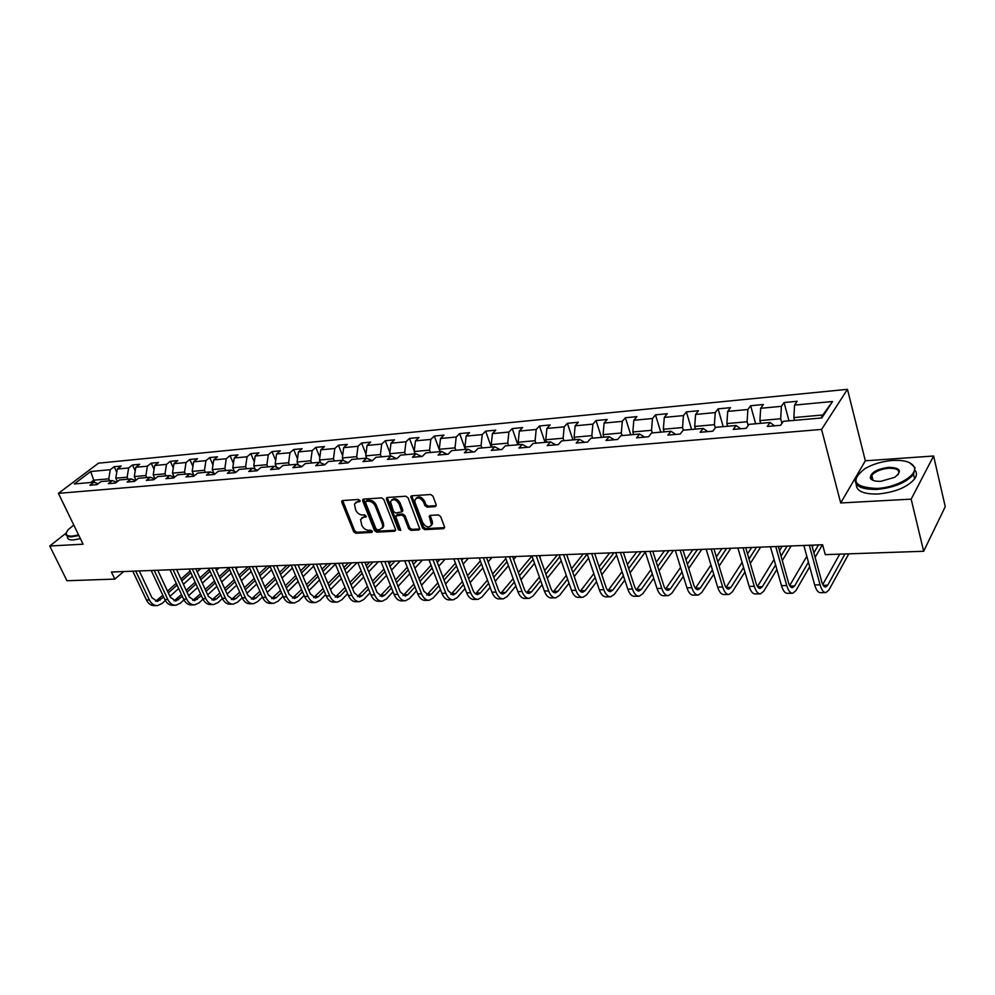 <?xml version="1.0" encoding="UTF-8"?>
<svg xmlns="http://www.w3.org/2000/svg" width="995" height="995" viewBox="0 0 995 995"><rect width="100%" height="100%" fill="white"/><g stroke="black" fill="none" stroke-linecap="round" stroke-linejoin="round"><path stroke-width="1.49" d="M360.041 500.56L358.511 499.465L342.616 500.56L341.795 502.313L353.685 531.716L355.824 533.258L371.67 532.424L372.267 531.231L370.762 530.148L368.697 530.248C365.662 530.099 363.362 528.444 361.807 525.285L360.563 519.477L363.523 517.3L366.235 516.691L364.667 514.875L362.603 515C359.556 514.863 357.255 513.209 355.688 510.025L354.444 504.092L357.379 501.94L359.444 501.791L360.041 500.56M435.238 506.629L436.208 504.813L432.937 496.119L430.661 494.515L411.768 495.808L410.761 496.617L422.527 528.046L424.753 529.638L443.571 528.656L444.541 526.877L440.623 516.517L438.372 514.912L430.263 515.385L429.218 516.231L431.519 524.775C429.007 528.196 426.096 527.524 422.763 522.773L415.077 502.711L414.828 500.075C417.39 496.704 420.313 497.4 423.596 502.152L424.877 505.535L427.129 507.139L435.238 506.629L436.208 505.609L428.099 506.132L427.129 507.139M840.7 502.972L911.171 499.142L923.658 551.267L945.25 506.679L933.596 456.008L865.327 460.797L847.466 389.331L821.571 429.417L840.7 502.972L865.327 460.797M66.18 533.084L49.75 546.006L83.082 544.19L58.419 493.358L821.571 429.417M49.75 546.006L66.951 580.744L114.835 579.09L123.741 571.54M923.658 551.267L825.265 554.65L822.604 544.75L111.44 572.013L114.835 579.09M383.784 499.465L381.582 497.886L363.548 499.117L362.69 500.895L374.53 530.609L376.682 532.163L394.667 531.218L395.55 529.489L383.784 499.465M387.378 497.488L405.836 496.219L408.074 497.811L419.853 529.141L418.833 529.949L410.923 530.372L408.721 528.793L403.995 516.592L401.781 515.012L395.587 516.082L400.612 529.726L400.674 530.41L398.448 529.837L386.495 499.279L387.378 497.488L386.495 499.279M847.466 389.331L98.493 463.172L58.419 493.358M784.085 402.54L781.411 406.333L760.665 408.298L763.401 404.517L750.64 405.736L747.879 409.505L727.693 411.408L730.504 407.664L718.091 408.858L715.231 412.589L695.567 414.442L698.478 410.736L686.376 411.893L683.441 415.587L664.287 417.39L667.272 413.721L655.494 414.853L652.471 418.509L633.815 420.263L636.875 416.631L625.382 417.738L622.298 421.358L604.102 423.074L607.224 419.48L596.03 420.549L592.871 424.131L575.135 425.81L578.331 422.241L567.399 423.298L564.177 426.843L546.877 428.472L550.135 424.952L539.477 425.972L536.193 429.479L519.315 431.071L522.624 427.576L512.226 428.584L508.893 432.054L492.413 433.609L495.771 430.151L485.622 431.121L482.239 434.579L466.145 436.096L469.565 432.663L459.64 433.621L456.207 437.029L440.499 438.509L443.969 435.113L434.28 436.046L430.798 439.429L415.45 440.872L418.957 437.514L409.492 438.422L405.972 441.768L390.973 443.185L394.517 439.852L385.276 440.735L381.707 444.056L367.055 445.449L370.637 442.141L361.595 443.011L358.001 446.295L343.673 447.65L347.292 444.379L338.449 445.225L334.817 448.484L320.813 449.815L324.469 446.568L315.813 447.389L312.156 450.623L298.45 451.917L302.132 448.708L293.674 449.516L289.98 452.725L276.573 453.981L280.291 450.797L272.008 451.593L268.289 454.765L255.168 456.008L258.911 452.849L250.802 453.62L247.058 456.767L234.223 457.986L237.979 454.852L230.044 455.61L226.275 458.732L213.714 459.914L217.495 456.817L209.721 457.563L205.928 460.648L193.627 461.817L197.433 458.732L189.821 459.466L186.015 462.526L173.951 463.67L177.782 460.623L170.332 461.332L166.501 464.379L154.685 465.486L158.528 462.464L151.228 463.16L147.372 466.182L135.805 467.264L139.661 464.267L132.509 464.951L128.641 467.948L117.298 469.018L121.179 466.046L114.164 466.717L110.283 469.677L90.682 471.53L74.239 483.956L93.891 482.214L89.898 485.274L96.938 484.664L100.93 481.592L112.311 480.585L108.331 483.669L115.519 483.048L119.499 479.951L131.104 478.931L127.136 482.04L134.474 481.406L138.442 478.284L150.295 477.239L146.34 480.374L153.839 479.727L157.782 476.58L169.884 475.51L165.954 478.67L173.603 478.01L177.533 474.826L189.896 473.744L185.978 476.928L193.789 476.257L197.694 473.048L210.331 471.928L206.438 475.15L214.422 474.466L218.303 471.232L231.201 470.088L227.333 473.346L235.492 472.637L239.36 469.366L252.543 468.21L248.7 471.493L257.033 470.759L260.864 467.476L274.346 466.282L270.528 469.59L279.06 468.856L282.866 465.523L296.647 464.317L292.853 467.65L301.572 466.891L305.353 463.546L319.445 462.302L315.689 465.672L324.606 464.901L328.35 461.506L342.765 460.237L339.046 463.645L348.175 462.849L351.882 459.429L366.633 458.135L362.951 461.568L372.292 460.76L375.961 457.302L391.06 455.971L387.403 459.441L396.968 458.62L400.599 455.125L416.059 453.77L412.452 457.265L422.253 456.419L425.835 452.899L441.656 451.506L438.099 455.038L448.136 454.168L451.668 450.623L467.886 449.193L464.379 452.762L474.652 451.867L478.147 448.285L494.764 446.817L491.306 450.424L501.841 449.516L505.273 445.884L522.3 444.379L518.905 448.036L529.701 447.091L533.071 443.434L550.533 441.892L547.188 445.573L558.27 444.616L561.578 440.909L579.488 439.33L576.217 443.049L587.572 442.066L590.819 438.335L609.201 436.705L605.992 440.474L617.646 439.454L620.83 435.686L639.686 434.019L636.551 437.812L648.516 436.78L651.613 432.962L670.978 431.258L667.919 435.089L680.207 434.031L683.229 430.176L703.104 428.422L700.144 432.29L712.768 431.196L715.703 427.303L736.126 425.499L733.24 429.417L746.213 428.298L749.061 424.355L770.055 422.502L767.269 426.469L780.602 425.313L783.351 421.333L821.82 417.937L832.541 401.507L794.557 405.102L797.182 401.283L784.085 402.54L788.998 420.835M760.653 423.335L759.906 420.611L780.677 418.746L781.933 423.385M780.677 418.746L781.411 406.333M759.906 420.611L760.665 408.298M770.055 422.502L774.508 425.835M727.643 426.246L726.872 423.559L747.096 421.756L748.165 425.599M747.096 421.756L747.879 409.505M726.872 423.559L727.693 411.408M736.126 425.499L740.715 428.77M695.493 429.094L694.697 426.445L714.398 424.678L715.305 427.825M714.398 424.678L715.231 412.589M694.697 426.445L695.567 414.442M703.104 428.422L707.818 431.631M664.175 431.855L663.366 429.243L682.558 427.527L683.341 430.163M682.558 427.527L683.441 415.587M663.366 429.243L664.287 417.39M670.978 431.258L675.792 434.405M633.653 434.554L632.845 431.967L651.538 430.3L652.334 432.9M651.538 430.3L652.471 418.509M632.845 431.967L633.815 420.263M639.686 434.019L644.598 437.116M603.915 437.178L603.094 434.628L621.315 432.999L622.124 435.574M621.315 432.999L622.298 421.358M603.094 434.628L604.102 423.074M609.201 436.705L614.213 439.753M574.911 439.74L574.09 437.228L591.851 435.636L592.672 438.173M591.851 435.636L592.871 424.131M574.09 437.228L575.135 425.81M579.488 439.33L584.6 442.327M546.628 442.24L545.795 439.753L563.12 438.21L563.954 440.71M563.12 438.21L564.177 426.843M545.795 439.753L546.877 428.472M550.533 441.892L555.732 444.827M519.042 444.678L518.196 442.228L535.099 440.71L535.944 443.185M535.099 440.71L536.193 429.479M518.196 442.228L519.315 431.071M522.3 444.379L527.574 447.277M492.115 447.053L491.256 444.641L507.748 443.161L508.607 445.598M507.748 443.161L508.893 432.054M491.256 444.641L492.413 433.609M494.764 446.817L500.112 449.665M465.822 449.367L464.963 446.991L481.07 445.549L481.928 447.949M481.07 445.549L482.239 434.579M464.963 446.991L466.145 436.096M467.886 449.193L473.309 451.991M440.151 451.643L439.28 449.28L455.013 447.874L455.884 450.25M455.013 447.874L456.207 437.029M439.28 449.28L440.499 438.509M441.656 451.506L447.141 454.255M415.089 453.857L414.206 451.531L429.566 450.15L430.449 452.501M429.566 450.15L430.798 439.429M414.206 451.531L415.45 440.872M416.059 453.77L421.594 456.481M390.587 456.021L389.704 453.72L404.716 452.377L405.599 454.69M404.716 452.377L405.972 441.768M389.704 453.72L390.973 443.185M391.06 455.971L396.644 458.645M372.279 460.76L366.633 458.135L365.762 455.859L380.426 454.541L381.321 456.829M380.426 454.541L381.707 444.056M365.762 455.859L367.055 445.449M343.374 460.511L342.355 457.949L356.695 456.668L357.591 458.931M356.695 456.668L358.001 446.295M342.355 457.949L343.673 447.65M342.765 460.237L348.287 462.75M320.614 462.812L319.47 460.001L333.487 458.745L334.382 460.983M333.487 458.745L334.817 448.484M319.47 460.001L320.813 449.815M319.445 462.302L324.83 464.69M298.338 465.051L297.082 462.003L310.801 460.772L311.696 462.986M310.801 460.772L312.156 450.623M297.082 462.003L298.45 451.917M296.647 464.317L301.908 466.605M276.56 467.227L275.192 463.956L288.612 462.762L289.508 464.939M288.612 462.762L289.98 452.725M275.192 463.956L276.573 453.981M274.346 466.282L279.495 468.471M255.23 469.329L253.762 465.871L266.896 464.702L267.804 466.854M266.896 464.702L268.289 454.765M253.762 465.871L255.168 456.008M252.543 468.21L257.568 470.299M234.36 471.381L232.793 467.749L245.641 466.605L246.561 468.732M245.641 466.605L247.058 456.767M232.793 467.749L234.223 457.986M231.201 470.088L236.126 472.103M213.925 473.384L212.271 469.59L224.845 468.458L225.766 470.573M224.845 468.458L226.275 458.732M212.271 469.59L213.714 459.914M210.331 471.928L215.131 473.869M193.913 475.324L192.172 471.381L204.485 470.287L205.405 472.364M204.485 470.287L205.928 460.648M192.172 471.381L193.627 461.817M189.896 473.744L194.597 475.598M174.312 477.227L172.483 473.147L184.548 472.065L185.468 474.13M184.548 472.065L186.015 462.526M172.483 473.147L173.951 463.67M169.884 475.51L174.486 477.289M154.996 478.806L153.205 474.864L165.021 473.807L165.941 475.859M165.021 473.807L166.501 464.379M153.205 474.864L154.685 465.486M150.295 477.239L154.797 478.956M135.992 480.212L134.313 476.555L145.892 475.523L146.812 477.538M145.892 475.523L147.372 466.182M134.313 476.555L135.805 467.264M131.104 478.931L135.519 480.585M117.373 481.605L115.793 478.209L127.149 477.202L128.069 479.204M127.149 477.202L128.641 467.948M115.793 478.209L117.298 469.018M112.311 480.585L116.626 482.177M94.861 482.575L93.741 480.187L108.766 478.844L109.699 480.821M108.766 478.844L110.283 469.677M90.707 482.5L93.741 480.187L90.682 471.53M93.891 482.214L98.119 483.757M911.171 499.142L933.596 456.008M820.863 418.024L822.853 414.977L793.848 417.577L794.582 420.338M822.853 414.977L832.541 401.507M793.848 417.577L794.557 405.102M116.763 472.302L114.164 466.717M135.22 470.859L132.509 464.951M154.063 469.404L151.228 463.16M173.292 467.936L170.332 461.332M192.918 466.456L189.821 459.466M212.955 464.951L209.721 457.563M233.427 463.446L230.044 455.61M254.322 461.916L250.802 453.62M275.69 460.374L272.008 451.593M297.517 458.832L293.674 449.516M319.83 457.277L315.813 447.389M342.641 455.722L338.449 445.225M365.973 454.155L361.595 443.011M389.841 452.601L385.276 440.735M414.256 451.046L409.492 438.422M440.051 451.643L434.28 436.046M465.374 449.417L459.64 433.621M491.306 447.116L485.622 431.121M517.848 444.777L512.226 428.584M545.049 442.377L539.477 425.972M572.909 439.914L567.399 423.298M601.465 437.39L596.03 420.549M630.755 434.803L625.382 417.738M660.779 432.153L655.494 414.853M691.587 429.43L686.376 411.893M723.203 426.644L718.091 408.858M755.665 423.771L750.64 405.736M360.115 500.846L355.8 502.4M361.894 517.786L366.26 516.218M342.666 500.56L354.68 530.733L356.819 532.275L372.341 531.454M363.561 499.117L375.513 529.614L377.677 531.168L395.649 530.223L394.667 531.218M366.135 501.343L365.538 502.587L375.923 528.693L377.441 529.788L379.63 529.663L382.689 527.35L382.416 524.129L375.339 506.206C373.759 502.997 371.421 501.318 368.337 501.194L366.135 501.343L367.143 500.373L365.961 501.38M382.341 528.158L383.672 526.355L383.398 523.134L382.416 524.129M367.143 500.373L369.344 500.224C372.428 500.336 374.754 502.015 376.334 505.224L383.398 523.134M418.833 529.949L419.803 528.942L411.893 529.365L410.923 530.372M396.296 515.373L397.552 514.328L402.764 514.017L404.965 515.597L409.691 527.773L411.893 529.365M387.49 498.296L399.418 528.842L400.674 529.912M399.045 503.843C395.873 499.216 393.025 498.483 390.488 501.642L393.448 511.405L395.662 512.985L401.868 511.878L399.045 503.843L400.027 502.861C397.328 498.594 394.567 497.637 391.756 500M402.117 511.617L402.764 509.888L401.769 510.883M400.027 502.861L402.764 509.888M416.121 498.296C419.007 495.871 421.83 496.816 424.566 501.157L425.848 504.527L428.099 506.132M431.221 525.559L432.477 523.756L432.228 521.28L431.258 522.288M430.163 515.398L432.228 521.28M411.706 495.808L423.497 527.039L425.711 528.631L444.516 527.636L443.571 528.656M156.688 605.607L154.561 605.644C151.14 605.756 148.442 603.878 146.452 600.01L132.783 571.192M165.319 600.507L161.862 603.604L157.484 605.594C154.063 605.706 151.364 603.816 149.387 599.948L135.718 571.08M139.288 570.943L151.924 597.697L157.334 601.465L163.665 597.075M155.606 601.254L162.832 595.296M168.329 592.908L177.085 585.085M181.811 580.856L190.866 572.759M167.508 591.129L176.264 583.306M181.003 579.09L190.07 570.993M200.866 568.58L197.209 571.864M192.421 576.167L183.391 584.276M178.677 588.505L169.946 596.353M73.792 525.037L68.406 529.502C64.663 534.004 65.857 536.205 71.988 536.143L78.593 534.937M78.879 535.521L71.876 536.815C67.511 537.001 65.583 535.87 66.068 533.444L66.441 532.474M80.396 538.643L73.394 539.937C69.028 540.098 67.088 538.967 67.585 536.529M76.603 530.82L75.744 529.066M892.515 460.449C882.067 461.332 872.839 464.08 864.829 468.707C849.854 480.734 853.872 487.314 876.906 488.458C896.532 487.649 917.95 475.274 914.156 467.115C911.669 462.078 904.467 459.852 892.515 460.449M909.48 462.638L915.027 467.563L913.547 474.341C906.184 482.674 893.958 487.712 876.869 489.44C859.058 489.465 852.317 484.988 856.67 476.008L857.665 474.702M888.697 467.302C900.487 467.762 902.49 471.095 894.679 477.326L880.886 481.306C875.053 481.543 871.533 480.448 870.326 478.023C870.588 472.637 876.719 469.068 888.697 467.302M898.05 474.752L898.199 474.553C900.251 470.249 897.067 468.147 888.659 468.259C880.737 469.118 875.115 471.468 871.807 475.336L871.197 478.458L873.287 480.473M915.251 470.535C916.992 472.986 916.793 475.784 914.629 478.918C907.291 487.289 895.09 492.314 878 494.005C863.386 494.304 856.135 491.032 856.235 484.192M871.185 479.242L872.466 477.973M175.12 605.246L172.931 605.283C169.523 605.395 166.837 603.505 164.847 599.599L151.203 570.483M183.963 599.873L180.269 603.231L175.916 605.234C172.508 605.346 169.809 603.443 167.832 599.525L154.188 570.371M157.745 570.235L170.369 597.261L175.767 601.067L182.334 596.403M174.013 600.843L181.476 594.562M187.023 592.149L196.015 584.003M200.766 579.687L210.069 571.254M186.177 590.309L195.169 582.162M199.933 577.859L209.249 569.438M219.087 567.884L216.437 570.297M211.624 574.687L202.346 583.132M197.595 587.46L188.627 595.619M193.925 604.873L191.674 604.923C188.279 605.035 185.592 603.119 183.615 599.177L169.996 569.762M202.98 599.214L199.05 602.846L194.709 604.861C191.314 604.972 188.627 603.057 186.662 599.102L173.043 569.65M176.588 569.513L189.174 596.813L194.56 600.657L201.363 595.706M192.769 600.42L200.492 593.791M206.089 591.353L215.318 582.871M220.106 578.456L229.658 569.675M205.219 589.45L214.46 580.981M219.261 576.578L228.825 567.797M237.668 567.175L236.051 568.655M231.201 573.145L221.674 581.951M216.898 586.366L207.681 594.861M213.092 604.5L210.778 604.55C207.408 604.661 204.721 602.734 202.756 598.741L189.162 569.028M222.382 598.53L218.203 602.448L213.875 604.487C210.505 604.599 207.831 602.659 205.853 598.667L192.271 568.916M195.804 568.779L208.365 596.353L213.726 600.234L216.587 598.89L220.778 594.973M211.91 599.997L219.895 592.995M225.529 590.533L235.007 581.689M239.832 577.187L249.658 568.021M224.646 588.567L234.136 579.724M238.974 575.234L248.053 566.777M251.188 571.516L241.399 580.707M236.586 585.209L227.134 594.077M232.656 604.127L230.28 604.176C226.91 604.288 224.248 602.323 222.283 598.306L208.726 568.282M242.195 597.808L237.73 602.05L233.439 604.114C230.081 604.226 227.42 602.261 225.455 598.231L211.898 568.157M215.417 568.021L227.942 595.893L233.278 599.811L236.126 598.455L240.591 594.214M231.437 599.55L239.683 592.174M245.379 589.674L255.118 580.446M259.969 575.844L270.055 566.279M244.471 587.647L254.222 578.418M259.086 573.829L267.319 566.031M271.585 569.812L261.523 579.401M256.685 584.015L246.971 593.256M252.618 603.741L250.18 603.778C246.835 603.903 244.173 601.925 242.22 597.846L228.701 567.511M262.406 597.062L257.668 601.639L253.402 603.716C250.056 603.841 247.407 601.851 245.442 597.784L231.934 567.386M235.429 567.262L247.929 595.408L253.24 599.388L256.063 598.007L260.814 593.43M251.362 599.102L259.894 591.316M265.64 588.791L275.64 579.152M280.528 574.451L290.167 565.16M264.707 586.677L274.719 577.05M279.62 572.349L286.983 565.284M292.418 568.021L282.07 578.033M277.195 582.759L267.22 592.411M273.003 603.343L270.478 603.393C267.157 603.505 264.508 601.502 262.556 597.386L249.086 566.74M283.053 596.279L278.015 601.229L273.774 603.318C270.453 603.443 267.817 601.44 265.864 597.311L252.394 566.603M255.877 566.478L268.314 594.923L273.613 598.94L276.423 597.56L281.461 592.61M271.697 598.629L280.515 590.421M286.311 587.871L296.585 577.796M301.51 572.983L310.278 564.389M285.366 585.669L295.652 575.62M300.589 570.807L307.032 564.513M313.686 566.143L303.052 576.602M298.139 581.428L287.891 591.515M293.811 602.933L291.212 602.982C287.903 603.094 285.279 601.079 283.326 596.925L269.906 565.931M304.122 595.458L298.786 600.806L294.57 602.92C291.274 603.032 288.649 601.005 286.697 596.851L273.289 565.807M276.747 565.67L289.147 594.438L294.408 598.492L297.194 597.087L302.542 591.764M292.455 598.157L301.572 589.475M307.418 586.901L317.977 576.379M322.94 571.441L330.8 563.605M306.46 584.625L317.032 574.115M321.994 569.177L327.492 563.73M335.402 564.153L324.469 575.098M319.519 580.048L308.997 590.595M315.054 602.522L312.38 602.572C309.097 602.684 306.485 600.644 304.545 596.44L291.174 565.123M325.651 594.612L319.992 600.371L315.813 602.51C312.529 602.622 309.918 600.57 307.99 596.366L294.632 564.986M298.065 564.861L310.415 593.928L315.639 598.032L318.412 596.614L324.071 590.868M313.661 597.672L323.076 588.505M328.984 585.893L339.842 574.874M344.83 569.812L351.745 562.797M328.002 583.53L338.872 572.535M343.86 567.473L348.362 562.934M357.056 562.598L346.347 573.506M341.372 578.58L330.539 589.612M336.745 602.099L333.997 602.149C330.738 602.261 328.139 600.196 326.211 595.955L312.903 564.289M347.628 593.716L341.658 599.923L337.504 602.087C334.245 602.199 331.658 600.122 329.731 595.868L316.422 564.153M319.843 564.028L332.131 593.418L337.33 597.56L340.079 596.129L346.073 589.935M335.315 597.174L345.054 587.473M351.011 584.836L362.168 573.307M367.192 568.108L373.125 561.976M350.004 582.373L361.173 570.856M366.21 565.67L369.667 562.113M378.386 561.777L368.697 571.839M363.685 577.05L352.566 588.605M358.909 601.664L356.086 601.726C352.839 601.838 350.265 599.749 348.349 595.458L335.104 563.444M370.09 592.784L363.784 599.475L359.668 601.652C356.434 601.764 353.859 599.674 351.944 595.371L338.71 563.294M342.093 563.17L354.319 592.883L359.481 597.075L362.205 595.632L368.536 588.965M357.429 596.664L367.491 586.403M373.511 583.729L384.978 571.64M390.04 566.304L394.94 561.143M372.478 581.167L383.971 569.103M389.033 563.779L391.408 561.279M400.164 560.944L391.545 570.073M386.495 575.421L375.053 587.535M381.558 601.229L378.647 601.279C375.438 601.39 372.876 599.288 370.973 594.948L357.802 562.573M393.05 591.801L386.383 599.002L382.304 601.204C379.107 601.328 376.545 599.214 374.642 594.861L361.483 562.424M364.842 562.299L377.005 592.348L382.117 596.59L384.829 595.134L391.508 587.946M380.04 596.142L390.438 585.271M396.507 582.56L408.298 569.874M413.398 564.401L417.216 560.284M395.45 579.898L407.266 567.237M412.365 561.765L413.621 560.421M422.402 560.085L414.89 568.207M409.803 573.705L398.037 586.416M404.716 600.769L401.706 600.831C398.522 600.943 395.985 598.816 394.095 594.425L380.998 561.678M416.519 590.781L409.492 598.53L405.45 600.756C402.278 600.868 399.741 598.729 397.851 594.338L384.767 561.528M388.087 561.404L400.177 591.801L405.263 596.092L407.938 594.612L414.977 586.876M403.137 595.595L413.883 584.09M420.014 581.341L432.153 568.021M437.278 562.386L439.977 559.414M418.932 578.568L431.084 565.26M445.101 559.215L438.758 566.23M433.633 571.876L421.532 585.234M428.372 600.308L425.288 600.371C422.129 600.482 419.616 598.331 417.738 593.891L404.729 560.77M440.511 589.699L433.099 598.045L429.106 600.296C425.972 600.408 423.46 598.244 421.569 593.804L408.572 560.62M411.868 560.496L423.882 591.229L428.92 595.57L431.556 594.09L438.982 585.744M426.743 595.047L437.862 582.846M444.056 580.06L456.531 566.043M461.692 560.247L463.222 558.531M442.949 577.162L455.449 563.17M468.297 558.332L463.16 564.128M458.011 569.948L445.561 583.99M452.576 599.836L449.392 599.898C446.27 600.022 443.782 597.833 441.917 593.343L428.994 559.837M465.038 588.555L457.252 597.56L453.297 599.823C450.188 599.948 447.7 597.746 445.835 593.256L432.937 559.688M436.196 559.563L448.123 590.657L453.098 595.047L455.722 593.542L463.533 584.562M450.897 594.475L462.389 581.528M468.633 578.704L481.468 563.941M467.501 575.67L480.361 560.944M491.99 557.424L488.122 561.889M482.936 567.884L470.125 582.672M477.326 599.363L474.043 599.425C470.958 599.537 468.496 597.323 466.643 592.784L453.819 558.891M490.149 587.336L481.941 597.05L478.048 599.351C474.976 599.463 472.513 597.236 470.66 592.697L457.862 558.73M461.083 558.605L472.911 590.072C474.142 593.107 475.784 594.587 477.849 594.512L480.423 592.995L488.644 583.306M475.585 593.878L487.475 580.135M493.781 577.262L506.99 561.702M492.612 574.103L505.858 558.568M516.206 556.491L513.656 559.513M508.433 565.695L495.261 581.279M502.649 598.866L499.266 598.928C496.219 599.052 493.781 596.801 491.953 592.212L479.242 557.909M515.833 586.055L507.201 596.527L503.358 598.853C500.323 598.965 497.898 596.726 496.057 592.112L483.371 557.76M486.543 557.635L498.271 589.463C499.502 592.547 501.119 594.04 503.159 593.965L505.696 592.435L514.353 581.988M500.858 593.269L513.134 578.655M519.514 575.744L533.109 559.314M518.32 572.423L531.939 556.031M540.957 555.546L539.787 556.964M534.539 563.344L520.982 579.811M528.569 598.356L525.074 598.43C522.076 598.542 519.664 596.279 517.848 591.627L505.249 556.914M542.113 584.699L533.059 596.005L529.265 598.343C526.28 598.468 523.867 596.192 522.052 591.528L509.477 556.752M512.624 556.628L524.241 588.853C525.447 591.963 527.051 593.48 529.054 593.406L531.566 591.851L540.646 580.582M526.703 592.647L539.414 577.075M545.845 574.127L559.837 556.765M544.613 570.645L557.349 554.912M561.255 560.832L547.3 578.232M555.098 597.846L551.491 597.92C548.543 598.032 546.155 595.731 544.365 591.03L531.89 555.894M569.028 583.257L559.513 595.458L555.782 597.833C552.834 597.945 550.459 595.644 548.668 590.93L536.218 555.732M539.315 555.608L550.82 588.219C552.014 591.366 553.593 592.908 555.571 592.833L558.033 591.266L567.573 579.078M553.17 591.988L566.304 575.408M572.809 572.411L587.212 554.016M571.54 568.754L583.207 553.929M588.605 558.133L574.239 576.565M582.262 597.311L578.543 597.386C575.632 597.497 573.294 595.172 571.503 590.408L559.178 554.849M596.577 581.702L586.602 594.91L582.933 597.298C580.035 597.423 577.697 595.085 575.918 590.309L563.605 554.675M566.653 554.563L578.033 587.572C579.214 590.756 580.769 592.311 582.709 592.236L585.135 590.657L595.159 577.486M580.272 591.316L593.841 573.617M600.408 570.57L613.965 552.747M599.114 566.715L609.661 552.909M616.614 555.21L601.826 574.774M610.084 596.776L606.241 596.851C603.38 596.963 601.079 594.612 599.313 589.786L587.125 553.78M624.81 580.048L614.338 594.338L610.743 596.764C607.895 596.876 605.594 594.512 603.841 589.687L591.677 553.606M594.662 553.481L605.905 586.913C607.074 590.135 608.617 591.714 610.52 591.639L612.895 590.035L623.405 575.782M608.02 590.607L622.062 571.702M628.691 568.605L641.141 551.703M627.36 564.538L636.738 551.877M645.32 552.063L630.084 572.846M638.579 596.216L634.623 596.291C631.813 596.415 629.549 594.027 627.808 589.139L615.781 552.673M653.727 578.257L642.758 593.754L639.225 596.204C636.439 596.316 634.176 593.928 632.447 589.04L620.432 552.499M623.38 552.387L634.462 586.229C635.618 589.5 637.136 591.092 639.001 591.018L641.327 589.401L652.347 573.941M636.439 589.873L650.966 569.637M657.658 566.478L668.951 550.633M656.29 562.2L664.449 550.807M673.428 550.471L659.038 570.782M667.794 595.644L663.702 595.731C660.954 595.843 658.727 593.43 657.011 588.48L645.146 551.553M683.378 576.341L671.874 593.157L668.429 595.632C665.692 595.756 663.466 593.331 661.762 588.381L649.922 551.367M652.807 551.255L663.74 585.533C664.871 588.841 666.364 590.458 668.192 590.383L670.468 588.754L682.01 571.976M665.58 589.102L680.58 567.411M687.358 564.19L697.433 549.551M685.953 559.663L692.818 549.725M701.811 549.377L688.702 568.543M697.731 595.072L693.503 595.147C690.816 595.259 688.639 592.809 686.948 587.809L675.269 550.397M713.763 574.252L701.711 592.547L698.353 595.06C695.679 595.172 693.503 592.709 691.823 587.697L680.17 550.21M682.993 550.098L693.751 584.824C694.871 588.169 696.326 589.811 698.104 589.736L700.343 588.082L712.42 569.837M695.43 588.281L710.952 564.998M717.793 561.715L726.599 548.432M716.35 556.901L721.872 548.606M730.877 548.27L719.124 566.118M728.439 594.463L724.074 594.55C721.45 594.662 719.31 592.187 717.656 587.112L706.176 549.215M744.919 571.976L732.32 591.925L729.036 594.45C726.437 594.575 724.298 592.087 722.656 587L711.201 549.016M713.95 548.917L724.522 584.09C725.629 587.485 727.046 589.152 728.788 589.077L730.964 587.398L743.613 567.511M749.011 559.016L756.474 547.287M726.051 587.423L742.096 562.362M747.519 553.904L751.635 547.474M760.64 547.126L750.305 563.468M759.931 593.853L755.416 593.94C752.867 594.052 750.777 591.54 749.16 586.403L737.88 547.996M776.896 569.501L763.7 591.279L760.516 593.841C757.979 593.953 755.901 591.44 754.285 586.291L743.041 547.797M745.715 547.698L756.1 583.344C757.183 586.776 758.563 588.468 760.267 588.393L762.369 586.689L775.602 564.973M781.038 556.068L787.095 546.106M757.456 586.515L774.048 559.488M779.495 550.608L782.145 546.305M791.149 545.956L782.306 560.558M792.244 593.231L787.58 593.318C785.105 593.43 783.077 590.881 781.485 585.669L770.428 546.752M809.694 566.764L795.9 590.62L792.816 593.219C790.353 593.331 788.326 590.769 786.746 585.558L775.727 546.541M778.326 546.442L788.5 582.572C789.557 586.055 790.913 587.759 792.555 587.684L794.595 585.968L808.437 562.187M813.885 552.81L818.487 544.912M789.694 585.558L806.833 556.317M812.306 546.976L813.4 545.098M822.417 544.75L815.129 557.362M825.415 592.585L820.601 592.672C818.201 592.784 816.223 590.197 814.669 584.923L803.848 545.471M848.797 553.842L828.947 589.935L825.974 592.572C823.586 592.684 821.621 590.085 820.067 584.799L809.296 545.26M811.808 545.16L821.758 581.776C822.79 585.309 824.109 587.05 825.701 586.975L827.678 585.234L844.966 553.979M822.778 584.525L839.718 554.153M358.387 500.958L357.379 501.94M366.272 516.504L365.588 517.176M364.518 516.318L363.523 517.3M372.366 531.74L371.67 532.424M356.819 532.275L355.824 533.258M354.68 530.733L353.685 531.716M342.815 501.343L341.795 502.313M360.128 501.132L359.444 501.791M377.677 531.168L376.682 532.163M375.513 529.614L374.53 530.609M363.697 499.913L362.69 500.895M376.334 505.224L375.339 506.206M369.344 500.224L368.337 501.194M409.691 527.773L408.721 528.793M404.965 515.597L403.995 516.592M402.764 514.017L401.781 515.012M397.552 514.328L396.57 515.323M399.418 528.842L398.448 529.837M425.848 504.527L424.877 505.535M424.566 501.157L423.596 502.152M430.275 516.169L429.318 517.176M425.711 528.631L424.753 529.638M423.497 527.039L422.527 528.046M411.83 496.629L410.848 497.624M146.452 600.01L149.387 599.948M157.322 600.221L160.232 600.147M164.847 599.599L167.832 599.525M175.68 599.811L178.652 599.736M183.615 599.177L186.662 599.102M194.398 599.388L197.433 599.313M202.756 598.741L205.853 598.667M213.49 598.965L216.587 598.89M222.283 598.306L225.455 598.231M232.967 598.53L236.126 598.455M242.22 597.846L245.442 597.784M252.842 598.082L256.063 598.007M262.556 597.386L265.864 597.311M273.127 597.622L276.423 597.56M283.326 596.925L286.697 596.851M293.836 597.162L297.194 597.087M304.545 596.44L307.99 596.366M314.98 596.689L318.412 596.614M326.211 595.955L329.731 595.868M336.571 596.204L340.079 596.129M348.349 595.458L351.944 595.371M358.635 595.719L362.205 595.632M370.973 594.948L374.642 594.861M381.172 595.209L384.829 595.134M394.095 594.425L397.851 594.338M404.194 594.699L407.938 594.612M417.738 593.891L421.569 593.804M427.738 594.177L431.556 594.09M441.917 593.343L445.835 593.256M451.805 593.629L455.722 593.542M466.643 592.784L470.66 592.697M476.431 593.082L480.423 592.995M491.953 592.212L496.057 592.112M501.617 592.522L505.696 592.435M517.848 591.627L522.052 591.528M527.375 591.95L531.566 591.851M544.365 591.03L548.668 590.93M553.755 591.353L558.033 591.266M571.503 590.408L575.918 590.309M580.757 590.756L585.135 590.657M599.313 589.786L603.841 589.687M608.405 590.135L612.895 590.035M627.808 589.139L632.447 589.04M636.725 589.5L641.327 589.401M657.011 588.48L661.762 588.381M665.754 588.853L670.468 588.754M686.948 587.809L691.823 587.697M695.505 588.194L700.343 588.082M717.656 587.112L722.656 587M726.114 587.51L730.964 587.398M749.16 586.403L754.285 586.291M757.643 586.801L762.369 586.689M781.485 585.669L786.746 585.558M790.018 586.08L794.595 585.968M814.669 584.923L820.067 584.799M823.238 585.334L827.678 585.234M342.355 500.609L341.72 501.206M363.287 499.167L362.615 499.813M383.672 526.355L382.689 527.35M402.851 510.883L401.868 511.878M387.13 497.525L386.408 498.234M432.477 523.756L431.519 524.775M429.989 515.435L429.218 516.231M411.52 495.846L410.761 496.617M914.629 478.918L913.547 474.341M871.807 475.336L873.063 480.361M871.197 478.458L870.326 478.023M914.156 467.115L915.027 467.563"/></g></svg>
